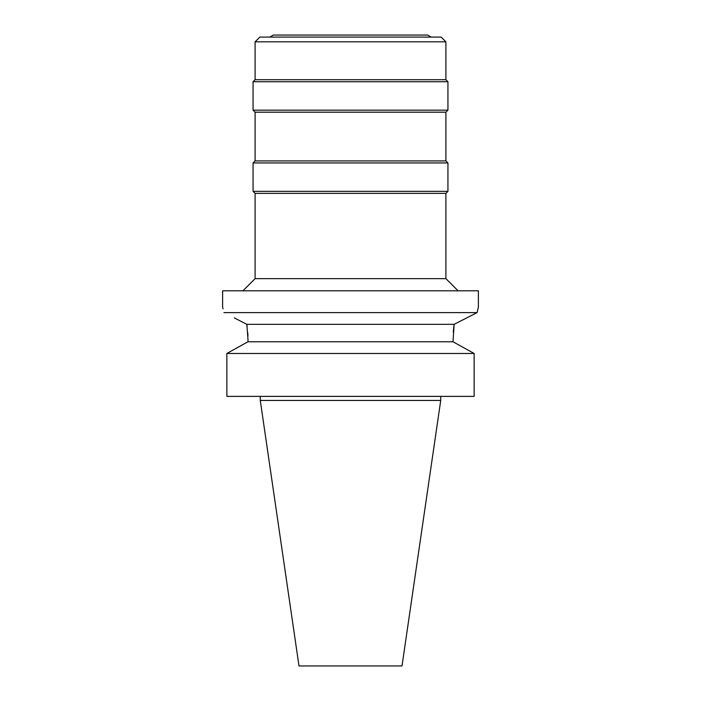 <?xml version="1.0" encoding="UTF-8"?>
<svg xmlns="http://www.w3.org/2000/svg" width="701" height="701" viewBox="0 0 701 701"><rect width="100%" height="100%" fill="white"/><g stroke="black" fill="none" stroke-linecap="round" stroke-linejoin="round"><path stroke-width="1.05" d="M440.727 400.437L260.273 400.437L298.994 665.95L402.006 665.95L440.727 400.437L440.727 396.38M245.14 343.341L247.996 341.764L247.996 339.74L247.996 341.764L226.861 353.479L226.861 396.38L474.139 396.38L474.139 353.479L453.004 341.764L454.152 324.326L246.848 324.326L247.094 326.061M226.861 396.38L226.861 353.479L229.577 351.972M247.768 332.861L247.926 335.981M453.275 332.239L453.661 328.094M453.687 327.884L454.108 324.642M455.86 343.341L471.423 351.972M247.996 341.764L453.004 341.764M247.996 339.74L246.848 324.326L234.336 317.921M474.139 353.479L226.861 353.479M223.917 312.602C222.208 305.233 222.208 305.233 223.917 312.602L477.083 312.602L477.872 309.123M222.787 307.721L223.058 308.852M222.611 307.056L222.611 290.819L478.389 290.819L478.389 307.056L477.083 312.602L454.152 324.326M242.914 290.819L255.094 278.639L445.906 278.639L458.086 290.819M445.906 278.639L445.906 193.38L255.094 193.38L253.061 191.355L447.939 191.355L447.939 162.939L253.061 162.939L253.061 191.355M253.061 162.939L255.094 160.906L445.906 160.906L447.939 162.939M445.906 160.906L445.906 112.186L255.094 112.186L253.061 110.153L447.939 110.153L447.939 81.737L253.061 81.737L253.061 110.153M253.061 81.737L255.094 79.712L445.906 79.712L447.939 81.737M445.906 79.712L445.906 41.832L255.094 41.832L255.094 79.712M445.906 41.832L441.148 37.083L259.852 37.083L255.094 41.832M431.15 37.083L427.636 35.05L273.364 35.05L269.85 37.083M260.273 400.437L260.273 396.38M255.094 278.639L255.094 193.38M445.906 193.38L447.939 191.355M255.094 160.906L255.094 112.186M445.906 112.186L447.939 110.153"/></g></svg>
